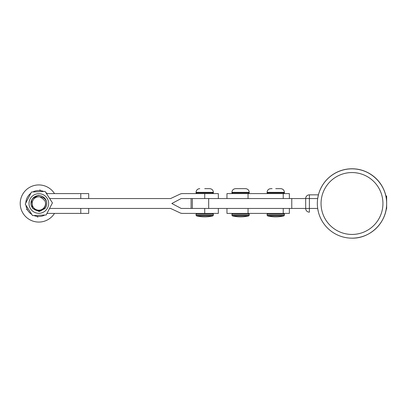 <?xml version="1.0" encoding="UTF-8"?>
<svg xmlns="http://www.w3.org/2000/svg" width="407" height="407" viewBox="0 0 407 407"><rect width="100%" height="100%" fill="white"/><g stroke="black" fill="none" stroke-linecap="round" stroke-linejoin="round"><path stroke-width="0.61" d="M181.207 198.55L171.835 203.5L181.207 208.45L191.092 208.45L191.087 198.55L181.207 198.55L204.726 198.55L204.726 193.6L182.305 193.6A4.95 4.95 90 0 0 180.209 194.063A4.95 4.95 -90 0 1 181.191 193.722L182.305 193.6M46.551 201.735C47.044 204.258 46.54 206.486 45.04 208.42L39.738 211.37L38.828 211.421L32.468 208.221L31.558 200.356L32.621 198.58A7.921 7.921 -90 0 1 38.828 195.579L37.917 195.63L32.621 198.58L37.917 195.63L38.828 195.579A7.921 7.921 -90 0 1 46.551 201.735C45.335 198.738 43.122 197.13 39.922 196.907L42.628 198.616L45.045 201.043C46.032 203.444 45.798 205.718 44.338 207.865C40.064 214.362 29.177 209.112 31.105 201.735A7.921 7.921 -90 0 1 32.621 198.58L31.105 201.735M32.621 198.58L31.558 200.356L32.468 208.221L38.828 211.421L39.738 211.37M44.582 208.944L45.035 208.42M39.922 196.907A6.685 6.685 90 0 0 34.676 208.74A6.685 6.685 90 0 0 45.045 201.043M54.497 193.6A18.564 18.564 90 0 0 24.242 191.967A18.564 18.564 90 0 0 27.264 218.05A18.564 18.564 90 0 0 54.497 213.4M39.27 213.299A9.809 9.809 90 0 0 48.626 203.057A9.809 9.809 90 0 0 38.385 193.701A9.809 9.809 90 0 0 29.024 203.943A9.809 9.809 90 0 0 39.27 213.299M31.487 192.028L25.224 204.116L31.492 192.028L45.096 191.412L52.427 202.884L46.159 214.972L32.56 215.588L25.224 204.116L32.555 215.588M36.467 195.94L38.533 195.335L40.496 195.757M318.422 194.836L317.684 198.55L318.432 194.836L309.386 194.836L318.422 194.836A34.656 34.656 -90 0 1 386.65 203.5A34.656 34.656 -90 0 1 351.994 238.156A34.656 34.656 -90 0 1 317.333 203.5A34.656 34.656 90 0 0 317.684 208.45L318.422 212.164L317.684 208.45A34.656 34.656 -90 0 1 317.684 198.55A34.656 34.656 90 0 0 317.333 203.5A34.656 34.656 -90 0 1 351.994 168.844A34.656 34.656 -90 0 1 386.65 203.5C387.128 222.019 370.512 238.634 351.994 238.156L351.989 238.156A34.656 34.656 -90 0 1 318.432 212.164L318.422 212.164M317.684 198.55L309.401 198.55L309.396 194.836A3.714 3.714 90 0 0 305.672 198.55L305.682 208.45L291.773 208.45L291.773 198.55L208.679 198.55L208.679 208.45L291.773 208.45M317.684 208.45L305.682 208.45A3.714 3.714 0 0 0 309.386 212.164L309.386 212.164A3.714 3.714 -90 0 1 305.682 208.45A3.714 3.714 90 0 0 309.386 212.164L309.401 198.55L291.773 198.55M386.07 209.803A4.95 4.95 90 0 0 386.645 208.45L386.645 204.004M385.724 195.553L386.645 196.184L386.645 202.996M289.367 208.45L289.367 213.4L226.964 213.4L226.964 208.45M204.721 188.645L209.671 188.645C211.925 188.868 213.161 190.105 213.385 192.358L196.057 192.358C196.276 190.105 197.512 188.868 199.766 188.645L199.751 188.645C197.497 188.868 196.26 190.105 196.037 192.358L196.057 192.857L213.385 192.857L212.642 193.6M196.612 215.934L196.037 215.211L196.612 215.934A35.546 35.546 0 0 0 204.711 216.87A35.546 35.546 0 0 1 196.627 215.934L212.81 215.934L213.385 215.211L213.385 214.143L212.642 213.4M204.721 216.87A35.546 35.546 0 0 0 212.81 215.934M25.941 205.245A12.999 12.999 90 0 0 31.832 214.458M33.898 215.527A12.999 12.999 90 0 0 44.816 215.033M46.78 213.777A12.999 12.999 90 0 0 47.243 213.4L88.701 213.4L88.701 208.45M25.926 205.22A12.999 12.999 90 0 0 31.843 214.474M33.883 215.527A12.999 12.999 90 0 0 38.807 216.499L38.807 216.499M170.599 198.55L180.199 194.063L170.609 198.55L49.659 198.55L80.784 198.55L80.784 193.6L47.243 193.6A12.999 12.999 90 0 0 45.818 192.547M80.784 198.55L80.784 193.6L88.701 193.6L88.701 198.55M43.747 191.473A12.999 12.999 90 0 0 32.83 191.967M30.871 193.218A12.999 12.999 90 0 0 25.839 202.925M38.823 190.501L38.807 190.501A12.999 12.999 90 0 0 32.814 191.967M30.881 193.203A12.999 12.999 90 0 0 25.824 202.956M80.784 208.45L80.784 213.4L80.784 208.45L49.542 208.45L170.609 208.45L180.209 212.937A4.95 4.95 90 0 0 182.305 213.4L181.191 213.278A4.95 4.95 -90 0 1 180.199 212.937L170.599 208.45M218.335 213.4L218.335 208.45L218.335 213.4L182.305 213.4M181.207 208.45L218.335 208.45M218.335 198.55L218.335 193.6L218.335 198.55L204.726 198.55M218.335 193.6L204.726 193.6M289.367 198.55L289.367 193.6L226.964 193.6L226.964 198.55M240.578 188.645L245.528 188.645C247.787 188.868 249.023 190.105 249.242 192.358L231.914 192.358C232.132 190.105 233.374 188.868 235.628 188.645L240.578 188.645M248.667 215.934A35.546 35.546 0 0 1 232.489 215.934L248.667 215.934L249.242 215.211L249.242 214.143L248.499 213.4M275.753 188.645L280.703 188.645C282.957 188.868 284.198 190.105 284.417 192.358L267.089 192.358C267.307 190.105 268.544 188.868 270.803 188.645L272.085 188.645M283.842 215.934A35.546 35.546 0 0 1 267.658 215.934L283.842 215.934L284.417 215.211L284.417 214.143L283.674 213.4M208.389 188.645L209.656 188.645M36.696 216.326L37.805 217.079L36.701 216.326M26.547 209.427L27.661 210.185L26.552 209.427M39.805 189.921L40.914 190.674M321.052 203.5A30.942 30.942 90 0 0 351.994 234.442A30.942 30.942 90 0 0 382.936 203.5A30.942 30.942 90 0 0 351.994 172.558A30.942 30.942 90 0 0 321.052 203.5M317.333 203.5A34.656 34.656 -90 0 1 351.994 168.844L351.989 168.844M309.396 194.836L309.396 194.836A3.714 3.714 90 0 0 305.682 198.55A3.714 3.714 0 0 1 309.386 194.836M248.051 213.4L248.051 208.45M283.226 213.4L283.226 208.45M196.037 215.211L196.037 214.143L196.057 215.211L213.385 215.211M196.8 213.4L196.057 214.143L213.385 214.143M204.726 213.4L204.726 208.45M248.051 198.55L248.051 193.6M283.226 198.55L283.226 193.6M231.914 192.358L231.914 192.857L249.242 192.857L248.499 193.6M232.489 215.934L231.914 215.211L249.242 215.211M231.914 215.211L231.914 214.143L249.242 214.143M267.089 192.358L267.089 192.857L284.417 192.857L283.674 193.6M267.658 215.934L267.089 215.211L284.417 215.211M267.089 215.211L267.089 214.143L284.417 214.143M196.037 192.358L196.037 192.857L196.8 193.6M192.343 208.45L192.343 198.55M386.65 203.5C387.128 184.982 370.512 168.366 351.994 168.844M213.385 192.857L213.385 192.358M249.242 192.857L249.242 192.358M231.914 214.143L232.656 213.4M231.914 192.857L232.656 193.6M284.417 192.857L284.417 192.358M267.089 214.143L267.831 213.4M267.089 192.857L267.831 193.6M196.037 214.143L196.779 213.4M196.037 192.857L196.779 193.6"/></g></svg>
